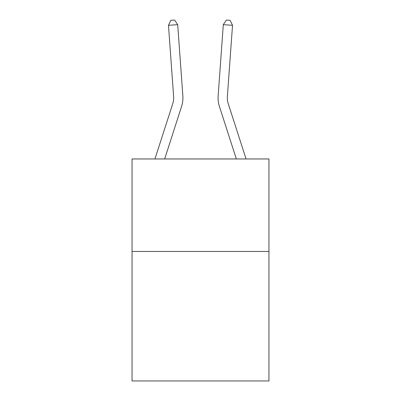 <?xml version="1.0" encoding="UTF-8"?>
<svg xmlns="http://www.w3.org/2000/svg" width="401" height="401" viewBox="0 0 401 401"><rect width="100%" height="100%" fill="white"/><g stroke="black" fill="none" stroke-linecap="round" stroke-linejoin="round"><path stroke-width="0.6" d="M268.946 251.457L268.946 380.95L132.054 380.95L132.054 158.961L268.946 158.961L268.946 251.457L132.054 251.457M154.936 158.961L172.786 103.593A18.501 18.501 0 0 0 173.628 96.581L168.475 25.313L177.698 24.646L182.856 95.914A27.749 27.749 0 0 1 181.588 106.43L164.656 158.961M246.064 158.961L228.214 103.593A18.501 18.501 0 0 1 227.372 96.581L232.525 25.313L223.302 24.646L218.144 95.914A27.749 27.749 0 0 0 219.412 106.43L236.344 158.961M223.302 24.646L218.144 95.914L223.302 24.646L218.144 95.914L223.302 24.646L218.144 95.914L223.302 24.646L218.144 95.914L223.302 24.646L218.144 95.914L223.302 24.646L218.144 95.914L223.302 24.646L218.144 95.914L223.302 24.646L218.144 95.914L223.302 24.646L218.144 95.914L223.302 24.646L226.415 20.05L230.104 20.316L232.525 25.313M228.214 103.593A18.501 18.501 0 0 1 227.372 96.581A18.501 18.501 0 0 0 228.214 103.593A18.501 18.501 0 0 1 227.372 96.581A18.501 18.501 0 0 0 228.214 103.593A18.501 18.501 0 0 1 227.372 96.581A18.501 18.501 0 0 0 228.214 103.593A18.501 18.501 0 0 1 227.372 96.581A18.501 18.501 0 0 0 228.214 103.593A18.501 18.501 0 0 1 227.372 96.581A18.501 18.501 0 0 0 228.214 103.593A18.501 18.501 0 0 1 227.372 96.581A18.501 18.501 0 0 0 228.214 103.593A18.501 18.501 0 0 1 227.372 96.581A18.501 18.501 0 0 0 228.214 103.593A18.501 18.501 0 0 1 227.372 96.581A18.501 18.501 0 0 0 228.214 103.593A18.501 18.501 0 0 1 227.372 96.581M172.786 103.593A18.501 18.501 0 0 0 173.628 96.581A18.501 18.501 0 0 1 172.786 103.593A18.501 18.501 0 0 0 173.628 96.581A18.501 18.501 0 0 1 172.786 103.593A18.501 18.501 0 0 0 173.628 96.581A18.501 18.501 0 0 1 172.786 103.593A18.501 18.501 0 0 0 173.628 96.581A18.501 18.501 0 0 1 172.786 103.593M168.475 25.313L170.896 20.316L174.585 20.05L177.698 24.646"/></g></svg>
